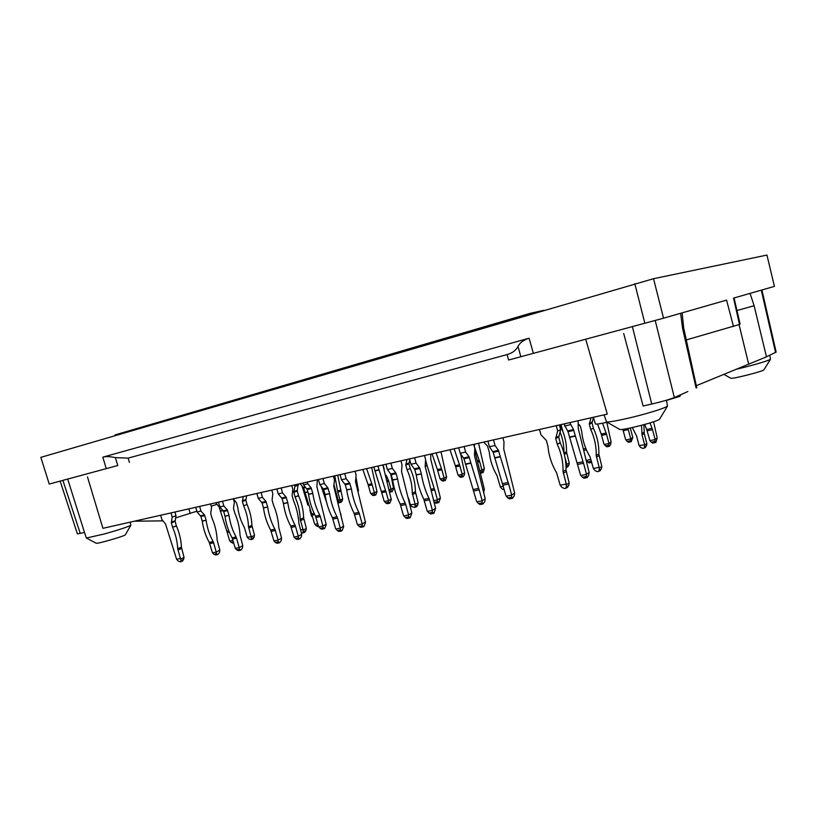 <?xml version="1.0" encoding="UTF-8"?>
<svg xmlns="http://www.w3.org/2000/svg" width="817" height="817" viewBox="0 0 817 817"><rect width="100%" height="100%" fill="white"/><g stroke="black" fill="none" stroke-linecap="round" stroke-linejoin="round"><path stroke-width="1.23" d="M117.801 465.506L49.234 484.062L40.85 457.357L653.539 278.709L766.949 255.067L774.424 286.389L733.554 298.113L739.487 324.461L686.372 339.903M734.054 297.97L740.11 324.063L739.487 324.461M507.132 354.558C512.269 353.128 515.895 350.422 517.998 346.449C519.878 342.67 523.574 339.923 529.099 338.197L102.819 457.152C105.944 456.315 110.132 456.468 115.381 457.632L128.106 458.123L507.132 354.558L508.634 360.021L663.537 318.191L726.579 300.115L733.482 326.555M508.634 360.021L520.858 356.723M634.809 283.734L644.879 323.318M623.698 333.479L643.122 406.008L651.741 404.047C661.974 401.647 669.511 399.482 674.342 397.542L687.883 391.517M87.47 476.914L102.922 528.323L607.266 414.127L585.728 339.28M60.141 481.121L77.411 533.889L84.508 532.49L67.699 479.079M696.697 385.532L765.743 357.141L776.14 352.096M663.537 318.191L653.539 278.709M163.063 520.868L134.356 521.205M216.985 504.242L211.225 506.234M196.866 511.207L175.614 517.907M84.498 532.49L86.398 538.046L104.545 533.92C119.18 529.763 127.952 526.863 130.843 525.239L130.189 522.145M96.14 543.203L96.263 543.264C97.683 543.908 124.562 536.105 125.318 534.839L125.389 534.726M736.73 369.151C751.385 365.761 769.073 360.583 770.451 359.286L769.726 355.089M730.664 378.169L730.837 378.261C732.512 379.108 762.659 371.48 763.854 369.887L763.956 369.723M607.194 422.246L606.847 422.318C599.709 423.88 595.889 424.411 595.389 423.911L593.367 417.273M682.134 312.86L683.706 328.148L696.778 387.891M604.069 414.842L606.52 421.868C608.982 422.583 628.059 418.682 645.154 413.882C657.736 410.328 665.171 407.744 667.479 406.131L666.458 400.218M619.398 429.231L619.725 429.425C622.534 430.63 657.573 421.664 659.564 419.213L659.758 418.886M683.706 328.148L682.603 328.424L680.602 313.299M750.067 293.374L754.111 305.721L736.965 310.511M517.998 346.449L520.868 356.753M115.381 457.632L117.801 465.527M543.928 310.297L530.202 313.34L114.972 434.95L115.166 435.635M530.202 313.34L530.447 314.239M174.94 512.014L175.992 515.772L175.144 521.471L176.452 526.077L172.581 527.19L176.37 525.842M180.751 561.728L182.712 560.973L184.08 557.562L181.456 547.247C181.108 540.047 179.434 532.99 176.452 526.077M184.08 557.562L180.557 558.93L181.037 560.513L180.445 561.851L178.188 561.054L176.595 559.247L165.565 524.065L161.807 519.398L160.643 515.251M171.008 512.902L172.193 517.079L175.992 515.772M175.144 521.471L171.335 522.798L172.193 517.079M171.335 522.798L172.581 527.19M172.663 527.425C175.655 534.359 177.33 541.436 177.687 548.667L180.557 558.93M176.595 559.247L180.312 558.532M233.345 498.789L234.326 502.302L233.519 508.501L234.877 513.28C237.91 520.306 239.647 527.7 240.075 535.452L242.792 545.705L242.373 548.187L240.811 550.168L239.555 549.32L236.716 549.861L235.327 548.391L232.069 537.8C228.464 531.234 226.105 524.054 225.012 516.273L223.684 511.462L219.804 506.887L218.486 502.159M223.337 510.799L227.34 509.92L223.817 505.989L222.49 501.25M223.817 505.989L219.804 506.887M236.716 549.861L238.36 550.648L240.453 550.229M235.327 548.391L239.105 547.666L239.555 549.32M239.105 547.666L242.792 545.705M239.105 547.176L236.603 538.26L232.579 539.057M232.069 537.8L236.093 536.994L236.603 538.26M236.093 536.994C232.477 530.407 230.118 523.207 229.026 515.404L224.961 516.017M227.34 509.92L228.964 515.149M291.802 485.553L292.813 489.209L292.108 495.623L293.507 500.596C296.591 507.908 298.399 515.588 298.93 523.636L301.739 534.298L301.299 536.881L299.757 538.914L298.552 538.025L295.488 538.607L294.059 537.075L290.689 526.056C287.053 519.203 284.643 511.738 283.458 503.65L282.09 498.646L278.219 493.856L276.851 488.944M281.732 497.962L286.062 497.012L282.549 492.896L281.171 487.963M282.549 492.896L278.219 493.856M295.488 538.607L297.143 539.424L299.41 538.985M294.059 537.075L298.134 536.289L298.552 538.025M298.134 536.289L301.739 534.298M298.134 535.778L295.56 526.505L291.209 527.363M290.689 526.056L295.039 525.188L295.56 526.505M295.039 525.188C291.403 518.315 288.983 510.829 287.788 502.721L283.407 503.395M286.062 497.012L287.737 502.455M355.048 471.235L356.1 475.045L355.518 481.683L365.516 522.482L363.882 526.597L362.411 525.791L359.092 526.424L357.335 524.351L354.139 513.352C350.493 506.193 348.022 498.401 346.725 489.996L345.305 484.787L341.455 479.753L340.046 474.626M344.958 484.072L349.645 483.041L346.153 478.711L344.733 473.564M346.153 478.711L341.455 479.753M359.092 526.424L360.767 527.282L363.228 526.802M357.621 524.831L362.043 523.973L362.411 525.791M362.043 523.973L365.526 521.951M362.054 523.442L359.388 513.77L354.67 514.71M354.139 513.352L358.857 512.402L359.388 513.77M358.857 512.402C355.201 505.223 352.719 497.41 351.433 488.985L346.674 489.72M349.645 483.041L351.371 488.709M424.513 455.508L425.596 459.481L425.167 466.364L435.594 508.388L433.96 513.229L432.581 512.351L428.966 513.035L427.138 510.88L423.849 499.391C420.183 491.885 417.65 483.756 416.241 474.994L414.77 469.55L410.961 464.25L409.491 458.909M414.413 468.805L419.529 467.681L416.078 463.116L414.607 457.745M416.078 463.116L410.961 464.25M428.966 513.035L430.641 513.954L433.337 513.423M427.444 511.371L432.254 510.441L432.581 512.351M432.254 510.441L435.594 508.388M432.275 509.89L429.517 499.79L424.38 500.811M423.849 499.391L428.976 498.36L429.517 499.79M428.976 498.36C425.31 490.833 422.777 482.673 421.358 473.891L416.18 474.708M419.529 467.681L421.296 473.605M502.874 437.759L503.997 441.926L503.752 449.095L514.659 493.08L514.159 496.021L512.514 498.329L511.779 497.175L507.817 497.931L505.907 495.674L493.182 452.352L489.424 446.756L487.912 441.149M492.825 451.566L498.431 450.33L495.041 445.5L493.519 439.883M495.041 445.5L489.424 446.756M507.817 497.931L509.491 498.901L512.453 498.329M506.234 496.185L511.513 495.163L511.779 497.175M511.513 495.163L514.659 493.08M511.544 494.581L508.685 484.011L503.058 485.124M502.506 483.633L508.133 482.5L508.685 484.011M508.133 482.5L500.249 456.54L494.642 457.755M498.431 450.33L500.249 456.54M559.4 424.963L560.687 429.752L558.716 437.177L560.319 443.039L557.204 444.05L560.207 442.743M567.09 487.586L568.703 485.584L569.183 483.153L566.007 470.041C566.222 460.757 564.322 451.76 560.319 443.039M569.183 483.153L566.406 484.563L566.018 488.137L564.731 488.556L562.035 487.514L560.176 485.196L556.591 472.767C551.7 464.536 548.82 455.733 547.952 446.368L546.399 440.506L540.936 434.746L539.516 429.466M556.244 425.677L557.674 431.008L560.687 429.752M558.716 437.177L555.703 438.463L557.674 431.008M555.703 438.463L557.204 444.05M557.317 444.346C561.33 453.118 563.24 462.156 563.036 471.47L566.406 484.563M560.176 485.196L566.161 484.042M592.008 422.981L589.312 424.125L590.722 429.425L593.418 428.251L592.008 422.981L593.448 417.528M593.418 428.251L590.722 429.425M599.852 470.796L601.404 468.876L601.853 466.578L598.861 454.14C599.116 445.326 597.339 436.789 593.52 428.527M600.393 470.521L598.932 471.266L599.372 467.845L601.853 466.578M598.932 471.266L597.687 471.675L595.113 470.704L593.367 468.498L599.137 467.344L599.372 467.845M589.312 424.125L591.008 417.804M590.824 429.711C594.653 438.004 596.441 446.582 596.196 455.437L599.137 467.344M593.367 468.498L589.976 456.713C585.299 448.931 582.572 440.588 581.786 431.693L580.325 426.137L578.262 423.788M483.613 492.865L484.338 489.271L474.687 450.238M474.371 446.848L474.544 444.172M482.827 489.955L484.338 489.271M408.949 463.811L405.783 465.016L407.091 469.775L410.246 468.55L408.949 463.811L409.746 459.838M410.246 468.55L407.091 469.775M416.394 506.765L417.753 505.049L418.141 502.455L415.414 491.793C415.373 483.919 413.678 476.25 410.338 468.805M416.721 506.622L415.036 507.367L415.24 504.252L418.171 502.976M415.036 507.367L411.972 506.714L410.328 504.732L415.24 504.252M405.783 465.016L406.968 459.471M407.172 470.03C410.532 477.506 412.228 485.196 412.268 493.111L415.005 503.803M410.328 504.732L408.469 497.962M317.343 479.773L316.873 486.575L326.228 524.688L324.645 528.538L323.205 527.782L320.182 528.374L318.528 526.444L315.525 516.16C312.043 509.481 309.714 502.21 308.54 494.356L307.202 489.495L303.505 484.808L303.015 483.01M306.865 488.821L311.144 487.872L307.795 483.838L307.294 482.05M307.795 483.838L303.505 484.808M320.182 528.374L321.786 529.181L324.022 528.732M318.793 526.883L322.827 526.087L323.205 527.782M322.827 526.087L326.228 524.187M322.827 525.597L320.325 516.569L316.026 517.437M315.525 516.16L319.825 515.292L320.325 516.569M319.825 515.292C316.332 508.582 314.004 501.301 312.819 493.417L308.489 494.101M311.144 487.872L312.768 493.172M298.113 484.124L297.265 491.068L298.613 495.858L295.06 496.889L298.532 495.613M304.557 532.286L305.915 530.611L306.304 528.119L303.638 517.896C303.444 510.37 301.769 503.017 298.613 495.858M294.518 484.941L294.906 486.329L298.379 485.084M304.915 532.153L303.066 532.909L303.107 529.937L306.324 528.619M303.066 532.909L301.371 532.98M297.265 491.068L293.783 492.324L294.906 486.329M293.783 492.324L295.06 496.889M295.141 497.134C298.307 504.324 299.992 511.697 300.196 519.255L303.107 529.937M300.533 529.978L302.872 529.518M245.856 500.27L242.404 501.485L243.599 505.774L247.051 504.538L245.856 500.27L246.591 495.786M247.051 504.538L243.599 505.774M252.821 538.954L254.067 537.392L254.444 535.053L251.912 525.454C251.667 518.397 250.073 511.503 247.132 504.763M253.107 538.852L251.279 539.588L251.258 536.779L254.455 535.523M251.279 539.588L248.756 538.924L247.224 537.147L251.258 536.779M242.404 501.485L243.221 496.552M243.68 505.999C246.632 512.759 248.235 519.673 248.491 526.761L251.033 536.391M247.224 537.147L244.395 527.598C240.903 521.226 238.676 514.455 237.727 507.306L236.491 502.812L233.427 499.085M233.396 541.967L231.17 542.406L229.638 540.64L226.85 531.234L228.791 530.836M215.678 502.792L219.079 506.826L226.85 531.234M231.17 542.406L233.662 542.937L232.712 543.131M232.968 540.435L229.873 541.048M330.191 512.994L329.067 510.176M321.122 486.186L326.586 502.251M341.159 502.128L342.313 500.719L342.629 498.636L337.676 475.167M341.424 502.036L339.943 502.618L340.066 500.065L342.65 499.054M339.943 502.618L338.892 502.772M334.786 475.821L337.819 492.253L340.066 500.065M338.524 499.994L339.872 499.708M355.895 476.852L358.51 490.946M371.653 467.477L377.005 491.793L375.728 495.02L374.594 494.326L371.96 494.877L370.571 493.243L368.069 484.563L371.806 483.756L372.225 484.838L368.477 485.645M362.85 469.469L368.069 484.563M371.96 494.877L373.318 495.572L375.279 495.153M370.795 493.611L374.309 492.876L374.594 494.326M374.309 492.876L377.015 491.374M374.319 492.457L372.225 484.838M371.806 483.756L366.578 468.621M389.382 492.059L391.843 491.691M389.842 492.12L392.293 491.558L393.569 488.311L390.597 473.646M391.884 491.691L391.169 490.854L389.168 491.272M388.821 489.822L390.894 489.383L391.169 490.854M390.894 489.383L393.58 487.882M390.904 488.954L388.79 481.264L387.697 481.499M387.462 480.365L388.371 480.171L388.79 481.264M388.371 480.171L386.206 475.28M384.215 469.356L383.122 464.873M440.976 451.77L446.603 477.128L445.336 480.478L444.274 479.722L441.405 480.325L439.965 478.619L437.381 469.561L441.456 468.682L441.874 469.816L437.8 470.694M432.06 453.792L437.381 469.561M441.405 480.325L442.763 481.07L444.908 480.61M440.21 479.007L444.019 478.2L444.274 479.722M444.019 478.2L446.613 476.689M444.04 477.761L441.874 469.816M441.456 468.682L436.125 452.873M460.635 453.864L464.628 472.89L464.25 475.126L463.116 476.811L462.31 475.943L459.379 476.556L457.928 474.84L455.324 465.68L459.481 464.781L459.9 465.925L455.753 466.824M449.983 449.738L455.324 465.68M459.379 476.556L460.747 477.312L462.933 476.842M458.174 475.228L462.075 474.401L462.31 475.943M462.075 474.401L464.628 472.89M462.085 473.962L459.9 465.925M459.481 464.781L454.129 448.799M480.386 470.551L481.846 470.245L482.704 472.726L480.825 473.114L483.082 472.583L484.358 468.733L478.578 443.263M481.846 470.245L484.358 468.733M481.856 469.795L479.661 461.666L478.374 461.942M478.027 460.768L479.232 460.512L479.661 461.666M479.232 460.512L474.381 446.644M562.964 431.713L561.003 424.595M606.755 422.001L611.075 441.997L610.667 444.417L609.502 446.235L608.982 445.224L605.53 445.939L603.967 444.07L601.22 434.113L606.112 433.061L606.541 434.307L601.649 435.359M597.564 424.023L601.22 434.113M605.53 445.939L606.878 446.787L609.472 446.235L606.878 446.787M604.243 444.489L608.839 443.519L608.982 445.224M608.839 443.519L611.075 441.997M608.869 443.039L606.541 434.307M606.112 433.061L602.548 423.226M630.295 427.996L632.777 437.412L631.214 441.701L630.714 440.669L627.19 441.405L625.618 439.505L622.84 429.436L624.617 429.058M627.19 441.405L628.539 442.263L631.184 441.701M625.893 439.934L630.591 438.943L630.714 440.669M630.591 438.943L632.777 437.412M630.632 438.453L628.283 429.619L623.269 430.702M627.895 428.476L628.283 429.619M653.59 421.766L657.195 437.963L655.908 442.375L655.081 441.415L651.292 442.201L649.923 440.639L646.686 429.497L652.078 428.343L652.528 429.681L647.135 430.835M644.736 424.462L646.686 429.497M651.292 442.201L652.691 443.1L655.54 442.508M649.923 440.639L654.979 439.587L655.081 441.415M654.979 439.587L657.195 437.963M655.02 439.066L652.528 429.681M652.078 428.343L649.995 422.93M645.011 447.645L646.472 445.868L646.88 443.743L644.296 433.694L643.867 424.697M645.522 447.389L644.266 448.022L644.756 444.826L646.88 443.743M644.266 448.022L643.091 448.421L640.691 447.532L639.088 445.49L644.756 444.826M641.529 425.33L642.019 434.797L644.552 444.356M639.088 445.49L636.555 435.951L632.338 427.557M591.641 462.065L591.426 461.237L587.689 461.983L589.159 462.892L591.722 462.361L589.159 462.892M587.689 461.983L585.983 459.94M590.946 459.45L586.279 460.4M560.554 424.697L561.606 428.527L560.482 428.996M567.417 467.048L568.836 465.292L569.255 463.198L566.518 451.862C566.692 443.825 565.058 436.053 561.606 428.527M567.846 466.834L566.457 467.508L566.865 464.332L569.255 463.198M560.033 431.917C562.811 438.79 564.118 445.816 563.955 452.996M565.088 458.071L566.865 464.332M565.854 464.046L566.651 463.882M382.856 464.934L391.292 499.514L389.883 503.109L388.647 502.353L385.685 502.945L384.143 501.127L381.355 491.466L385.563 490.588L386.022 491.793L381.815 492.671M373.818 466.977L381.355 491.466M385.685 502.945L387.166 503.721L389.372 503.272M384.398 501.546L388.341 500.739L388.647 502.353M388.341 500.739L391.302 499.044M388.351 500.27L386.022 491.793M385.563 490.588L379.037 469.775L374.85 470.715M378.016 466.037L379.037 469.775M312.349 515.782L311.471 515.966L312.85 517.59M311.471 515.966L309.847 510.114M307.907 505.161L301.973 485.829M318.222 525.341L316.189 525.739L314.586 523.871L311.675 513.903L314.157 513.393M300.156 483.664L303.597 488.035L311.675 513.903M316.189 525.739L317.762 526.526M317.772 523.717L314.841 524.3M333.622 476.934L333.826 476.035M333.887 484.44L333.734 485.839M338.902 502.843L334.245 485.655M341.7 518.989L340.679 513.617M430.906 454.058L430.651 458.817L440.383 498.023L438.862 502.526L437.585 501.679L434.205 502.353L435.788 503.211L438.31 502.7M433.48 500.647L437.289 499.892L437.585 501.679M437.289 499.892L440.383 498.023M437.309 499.371L434.736 489.955L431.805 490.557M431.57 489.169L434.236 488.617L434.736 489.955M434.236 488.617L427.087 465.516L425.085 465.956M425.534 460.145L427.087 465.516M504.344 489.894L501.985 488.954L500.29 486.861L503.354 486.248M500.29 486.861L497.053 475.688C492.712 468.284 490.118 460.38 489.271 451.964L487.453 445.959L483.654 442.109M578.14 420.714L578.273 428.506L589.139 472.41L588.649 475.341L587.157 477.598L586.524 476.423L582.409 477.22L580.519 474.963L568.019 431.682L563.944 423.931M567.682 430.886L573.514 429.589L569.786 422.614M570.348 424.707L564.506 426.025M582.409 477.22L584.012 478.211L587.106 477.598M580.846 475.474L586.34 474.391L586.524 476.423M586.34 474.391L589.139 472.41M586.371 473.809L583.542 463.249L577.69 464.434M577.17 462.933L583.021 461.748L583.542 463.249M583.021 461.748L575.301 435.798L569.469 437.075M573.514 429.589L575.301 435.798M473.697 444.366L474.8 448.462L474.483 455.529L485.216 498.778L484.736 501.669L483.051 503.946L482.285 502.823L478.456 503.558L476.577 501.332L463.985 458.756L460.206 453.272L458.705 447.757M463.627 457.98L469.05 456.795L465.629 452.067L464.127 446.531M465.629 452.067L460.206 453.272M478.456 503.558L480.13 504.508L482.99 503.946M476.893 501.842L481.999 500.852L482.285 502.823M481.999 500.852L485.216 498.778M482.02 500.28L479.201 489.883L473.758 490.966M473.217 489.495L478.66 488.413L479.201 489.883M478.66 488.413L470.847 462.902L465.424 464.066M469.05 456.795L470.847 462.902M400.953 460.839L402.025 464.761L401.545 471.562L411.839 512.984L410.195 517.764L408.786 516.906L405.273 517.58L403.465 515.445L400.207 504.12C396.541 496.736 394.029 488.719 392.671 480.079L391.21 474.718L387.381 469.509L385.941 464.24M390.853 473.983L395.826 472.89L392.354 468.407L390.904 463.116M392.354 468.407L387.381 469.509M405.273 517.58L406.948 518.478L409.562 517.958M403.761 515.935L408.439 515.037L408.786 516.906M408.439 515.037L411.839 512.984M408.459 514.485L405.732 504.538L400.738 505.529M400.207 504.12L405.191 503.119L405.732 504.538M405.191 503.119C401.535 495.715 399.013 487.678 397.644 479.007L392.609 479.804M395.826 472.89L397.583 478.721M333.397 476.137L334.439 479.896L333.806 486.452L343.681 526.699L342.037 530.774L340.546 529.978L337.319 530.59L335.573 528.558L332.417 517.702C328.771 510.645 326.32 502.966 325.064 494.673L323.665 489.536L319.804 484.583L318.405 479.528M323.307 488.832L327.872 487.82L324.369 483.562L322.97 478.496M324.369 483.562L319.804 484.583M337.319 530.59L338.984 531.438L341.383 530.968M335.858 529.018L340.158 528.191L340.546 529.978M340.158 528.191L343.691 526.179M340.168 527.67L337.533 518.131L332.948 519.05M332.417 517.702L337.002 516.783L337.533 518.131M337.002 516.783C333.356 509.706 330.895 502.006 329.639 493.682L325.013 494.408M327.872 487.82L329.578 493.417M271.806 490.077L272.817 493.693L272.071 500.024L273.46 504.937C276.524 512.147 278.301 519.735 278.801 527.68L281.579 538.199L281.15 540.742L279.598 542.764L278.372 541.885L275.39 542.457L273.971 540.946L270.641 530.07C267.016 523.319 264.626 515.956 263.472 507.97L262.114 503.027L258.233 498.309L256.885 493.458M261.757 502.353L265.974 501.434L262.451 497.369L261.093 492.508M262.451 497.369L258.233 498.309M275.39 542.457L277.034 543.264L279.24 542.825M273.971 540.946L277.943 540.18L278.372 541.885M277.943 540.18L281.579 538.199M277.943 539.68L275.39 530.519L271.162 531.367M270.641 530.07L274.869 529.222L275.39 530.519M274.869 529.222C271.244 522.451 268.854 515.057 267.69 507.061L263.411 507.714M265.974 501.434L267.639 506.795M210.582 503.946L211.552 507.408L210.704 513.515L212.042 518.223C215.065 525.137 216.771 532.408 217.159 540.057L219.834 550.147L219.426 552.598L217.853 554.549L216.576 553.722L213.829 554.253L212.461 552.803L209.244 542.376C205.649 535.911 203.321 528.854 202.259 521.185L200.941 516.446L197.071 511.953L195.763 507.296M200.594 515.803L204.475 514.945L200.951 511.085L199.644 506.417M200.951 511.085L197.071 511.953M213.829 554.253L215.78 554.937M212.461 552.803L216.117 552.098L216.576 553.722M216.117 552.098L219.834 550.147M216.117 551.618L213.645 542.835L209.744 543.611M209.244 542.376L213.135 541.589L213.645 542.835M213.135 541.589C209.54 535.115 207.212 528.027 206.139 520.347L202.208 520.929M204.475 514.945L206.088 520.092M213.155 505.57L217.067 504.334L213.166 505.56M102.819 457.152L106.251 468.672M533.389 353.404L529.099 338.197M651.741 404.047L632.399 326.677M674.342 397.542L655.203 320.478M696.064 387.881L682.603 328.424M80.26 533.45L62.889 480.376M754.111 305.721L766.407 356.559M775.558 352.484L761.291 290.158M188.88 508.858L190.198 513.515M748.689 364.259L739.058 324.615M129.443 462.371L128.106 458.123M666.498 400.412L679.713 396.419L666.498 400.412M679.989 395.03L679.713 396.419L681.112 394.529M181.037 560.513L183.682 559.482M175.093 520.766L171.294 522.083M181.456 547.247L177.687 548.667M177.902 549.964L181.67 548.534M225.012 516.273L229.026 515.404M223.684 511.462L227.688 510.584M283.458 503.65L287.788 502.721M282.09 498.646L286.41 497.696M346.725 489.996L351.433 488.985M345.305 484.787L350.003 483.756M416.241 474.994L421.358 473.891M414.77 469.55L419.887 468.427M494.704 458.051L500.321 456.846M493.182 452.352L498.789 451.127M566.62 486.636L568.703 485.584M558.726 436.258L555.713 437.544M566.007 470.041L563.036 471.47M563.24 473.135L566.201 471.685M599.535 469.826L601.404 468.876M592.029 422.103L589.323 423.257M598.861 454.14L596.196 455.437M596.379 457.009L599.045 455.712M415.557 506.009L417.753 505.049M408.939 463.035L405.763 464.23M415.414 491.793L412.268 493.111M412.462 494.52L415.608 493.202M308.54 494.356L312.819 493.417M307.202 489.495L311.481 488.546M303.505 531.601L305.915 530.611M297.235 490.323L293.763 491.579M303.638 517.896L300.196 519.255M300.39 520.603L303.842 519.234M251.667 538.342L254.067 537.392M245.825 499.575L242.373 500.79M251.912 525.454L248.491 526.761M248.685 528.027L252.116 526.71M229.26 532L227.33 532.398M220.314 511.279L223.184 510.645M223.01 510.441L220.263 511.044M219.079 506.826L219.753 506.673M218.752 506.213L219.569 506.029M340.372 501.475L342.313 500.719M340.413 490.077L337.656 491.129M337.819 492.253L340.577 491.201M482.061 471.807L480.662 472.103M644.879 446.674L646.472 445.868M644.133 432.244L641.856 433.347M642.019 434.797L644.296 433.694M586.392 449.799L584.38 450.218M584.084 448.819L585.82 448.451M578.211 425.443L579.631 425.126M579.396 424.901L578.222 425.157M567.049 466.15L568.836 465.292M560.411 428.731L561.514 428.271M566.518 451.862L563.955 453.026M564.302 454.375L566.681 453.292M374.901 470.949L379.088 470.01M314.739 514.608L312.165 515.139M304.894 492.753L307.927 492.089M307.856 491.844L304.843 492.508M303.597 488.035L305.793 487.545M303.27 487.381L305.292 486.932M425.126 466.231L427.148 465.782M569.531 437.371L575.372 436.094M568.019 431.682L573.851 430.385M465.486 464.362L470.909 463.188M463.985 458.756L469.397 457.571M392.671 480.079L397.644 479.007M391.21 474.718L396.184 473.625M325.064 494.673L329.639 493.682M323.665 489.536L328.23 488.525M263.472 507.97L267.69 507.061M262.114 503.027L266.332 502.108M202.259 521.185L206.139 520.347M200.941 516.446L204.822 515.598M125.318 534.839L130.843 525.239M96.263 543.264L86.398 538.046M763.854 369.887L770.492 359.255M730.837 378.261L723.944 374.38M659.564 419.213L667.479 406.131M619.725 429.425L606.52 421.868M776.15 352.127L761.924 289.984M182.712 560.973L180.7 561.759M238.36 550.648L240.525 550.229M297.143 539.424L299.482 538.985M360.767 527.282L363.299 526.802M430.641 513.954L433.398 513.423M509.491 498.901L512.514 498.329M567.641 487.3L566.018 488.137M321.786 529.181L324.094 528.732M373.318 495.572L375.32 495.153M442.763 481.07L444.948 480.61M460.747 477.312L462.963 476.842M628.539 442.263L631.214 441.701M652.691 443.1L655.581 442.508M387.166 503.721L389.423 503.262M435.788 503.211L438.361 502.7M584.012 478.211L587.157 477.598M480.13 504.508L483.051 503.946M406.948 518.478L409.623 517.958M338.984 531.438L341.445 530.968M277.034 543.264L279.322 542.825M215.463 555.009L217.567 554.61"/></g></svg>

